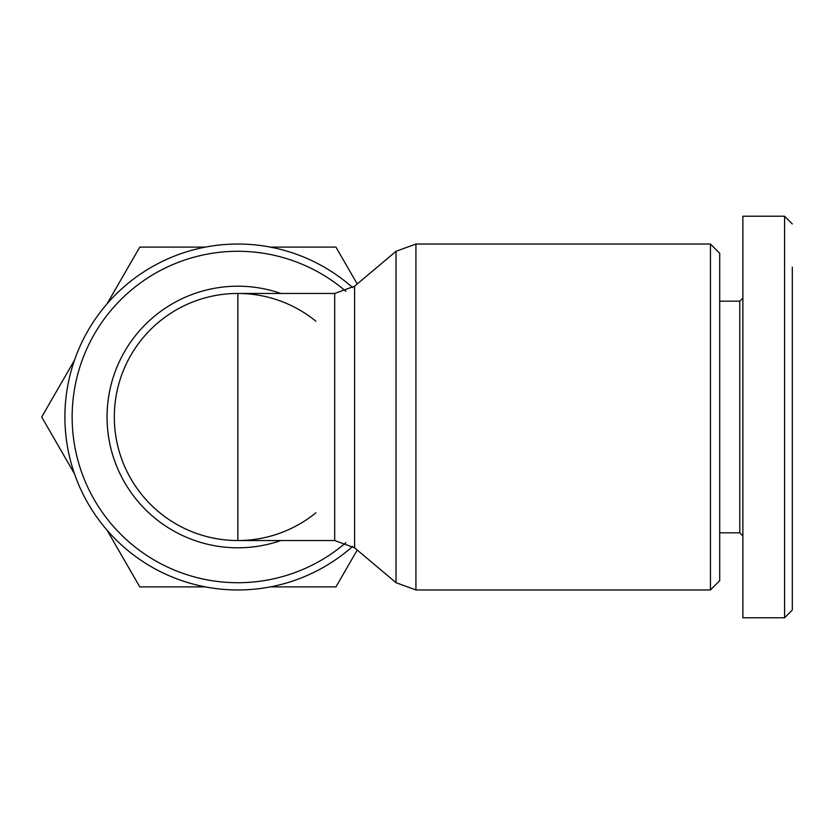 <?xml version="1.0" encoding="UTF-8"?>
<svg xmlns="http://www.w3.org/2000/svg" width="834" height="834" viewBox="0 0 834 834"><rect width="100%" height="100%" fill="white"/><g stroke="black" fill="none" stroke-linecap="round" stroke-linejoin="round"><path stroke-width="1.25" d="M352.709 287.657A172.972 172.972 0 0 0 64.896 417A172.972 172.972 0 0 0 352.709 546.343M719.711 532.832L739.789 532.832L742.875 535.918L742.875 617.775L784.575 617.775L792.3 610.05L792.3 267.151M792.3 223.95L784.575 216.225L784.575 259.572M710.443 244.028L719.711 253.296L719.711 580.704L710.443 589.972L710.443 244.028L415.926 244.028L415.926 589.972L396.035 582.705L396.035 251.295L415.926 244.028M719.711 301.168L739.789 301.168L742.875 298.082L742.875 253.609M315.94 321.246A123.547 123.547 0 0 0 237.867 293.453L237.867 540.547A123.547 123.547 0 0 1 114.31 417A123.547 123.547 0 0 1 237.867 293.453A123.547 123.547 0 0 0 114.31 417A123.547 123.547 0 0 0 315.94 512.754A123.547 123.547 0 0 1 237.867 540.547L334.695 540.547L334.695 293.453L237.867 293.453M74.466 360.236L41.7 417L74.466 473.764M784.575 512.722L784.575 496.532M739.789 532.832L739.789 301.168M742.875 617.775L742.875 216.225L784.575 216.225L784.575 617.775M270.404 586.886L335.946 586.886L357.223 550.023M107.013 530.122L139.778 586.886L205.32 586.886M205.32 247.114L139.778 247.114L107.013 303.878M357.223 283.977L335.946 247.114L270.404 247.114M345.901 291.347A165.705 165.705 0 0 0 72.151 417A165.705 165.705 0 0 0 345.901 542.653M334.695 293.453L354.596 286.187L354.596 547.813L396.035 582.705M280.839 540.547A130.813 130.813 0 0 1 107.054 417A130.813 130.813 0 0 1 280.839 293.453M64.896 417A172.972 172.972 0 0 0 237.867 589.972M710.443 589.972L415.926 589.972M354.596 286.187L396.035 251.295M354.596 547.813L334.695 540.547"/></g></svg>
